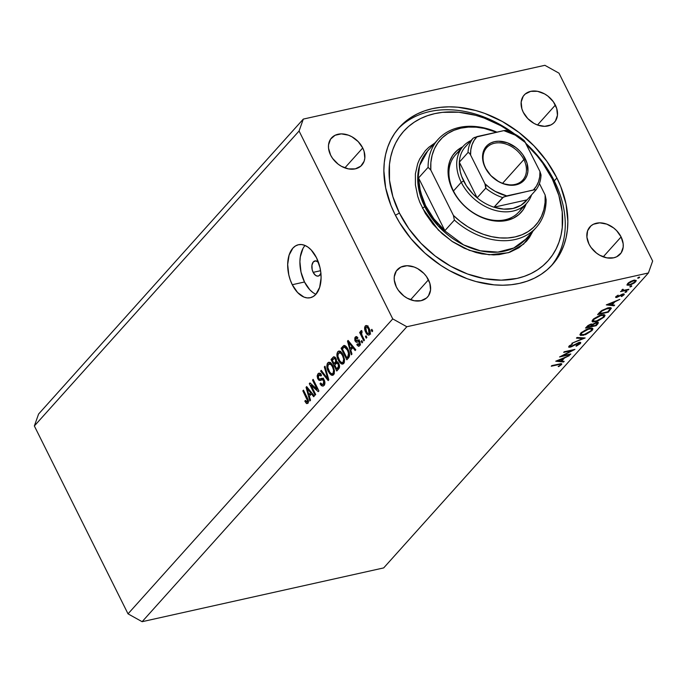 <?xml version="1.0" encoding="UTF-8"?>
<svg xmlns="http://www.w3.org/2000/svg" width="687" height="687" viewBox="0 0 687 687"><rect width="100%" height="100%" fill="white"/><g stroke="black" fill="none" stroke-linecap="round" stroke-linejoin="round"><path stroke-width="1.03" d="M320.889 273.349A7.755 4.577 77.4 0 1 318.296 276.071A7.755 4.577 77.4 0 1 313.152 272.361L320.563 270.704L313.152 272.361L312.156 269.544L311.958 265.165L313.324 261.91L315.797 260.88L318.553 262.417M305.062 245.474A27.154 16.007 -102.6 0 0 304.496 281.996L292.267 284.719A27.154 16.007 77.4 0 1 298.476 244.727A27.154 16.007 77.4 0 1 316.492 257.728L319.97 267.587L320.838 272.825L321.078 277.995L319.644 287.381L315.883 294.302L313.298 296.483L310.369 297.703L307.218 297.909L303.946 297.085L297.591 292.525L292.267 284.719L290.257 279.961L288.789 274.86L287.681 264.452L289.115 255.075L292.877 248.153L295.462 245.963L298.39 244.744L301.541 244.546L304.813 245.371L308.059 247.183L311.168 249.931L316.492 257.728A27.154 16.007 77.4 0 1 310.284 297.729A27.154 16.007 77.4 0 1 292.267 284.719L304.496 281.996A27.154 16.007 -102.6 0 0 315.926 294.251M556.891 177.985A102.784 76.506 -138.1 0 1 552.357 264.684A102.784 76.506 -138.1 0 1 394.827 214.069L390.946 205.422L385.673 187.937L383.87 170.762L384.291 162.501L385.596 154.558L387.769 147.018L390.791 139.95L394.63 133.424L399.25 127.499L404.617 122.234L410.663 117.675L417.335 113.879L424.575 110.865L432.312 108.683L440.461 107.335L448.954 106.837L457.705 107.206L475.644 110.487L484.67 113.381L502.36 121.505L519.037 132.497L534.057 145.936L546.835 161.29L556.891 177.985L560.764 186.641L566.045 204.125L567.848 221.291L567.428 229.552L566.122 237.496L563.95 245.036L560.927 252.103L557.088 258.63L552.46 264.555L547.101 269.819L541.055 274.379L534.383 278.175L527.144 281.189L519.406 283.379L511.257 284.727L502.764 285.217L494.013 284.847L476.065 281.567L467.048 278.673L449.358 270.549L440.848 265.388L424.927 253.117L410.955 238.647L399.49 222.545L394.827 214.069A102.784 76.506 -138.1 0 1 399.362 127.37A102.784 76.506 -138.1 0 1 556.891 177.985L554.297 180.879L556.891 177.985M428.456 279.824A20.361 15.157 -138.1 0 1 427.563 296.999A20.361 15.157 -138.1 0 1 396.356 286.968L394.278 280.073L394.269 276.749L396.313 270.987L400.813 267.123L407.073 265.723L414.149 267.02L417.662 268.634L423.939 273.469L426.472 276.509L429.839 283.267L430.551 290.034L428.499 295.796L426.524 298.012L421.037 300.7L414.235 300.751L407.159 298.158L403.853 295.977L398.348 290.275L396.356 286.968A20.361 15.157 -138.1 0 1 397.249 269.793A20.361 15.157 -138.1 0 1 428.456 279.824L410.586 299.738L428.456 279.824M621.1 236.938A20.361 15.157 -138.1 0 1 620.198 254.113A20.361 15.157 -138.1 0 1 588.991 244.083L586.913 237.187L587.591 230.798L590.932 225.886L593.448 224.228L599.717 222.837L606.793 224.134L613.603 227.921L616.574 230.583L621.1 236.938L623.178 243.825L623.186 247.148L621.142 252.91L616.643 256.783L613.671 257.814L606.87 257.865L599.794 255.272L596.488 253.091L590.983 247.389L588.991 244.083A20.361 15.157 -138.1 0 1 589.893 226.908A20.361 15.157 -138.1 0 1 621.1 236.938L603.22 256.852L621.1 236.938M555.362 105.085A20.361 15.157 -138.1 0 1 554.461 122.26A20.361 15.157 -138.1 0 1 523.254 112.239L521.88 108.795L521.167 102.019L523.219 96.257L525.194 94.042L530.682 91.354L537.483 91.302L544.559 93.896L547.865 96.077L553.37 101.779L556.736 108.529L557.449 115.304L555.405 121.067L553.421 123.282L550.905 124.94L544.636 126.331L537.569 125.034L534.057 123.428L527.779 118.585L523.254 112.239A20.361 15.157 -138.1 0 1 524.155 95.064A20.361 15.157 -138.1 0 1 555.362 105.085L537.483 125.008L555.362 105.085M362.727 147.971A20.361 15.157 -138.1 0 1 361.826 165.146A20.361 15.157 -138.1 0 1 330.619 155.125L328.541 148.229L328.532 144.905L330.576 139.143L335.076 135.27L341.345 133.879L348.412 135.176L351.924 136.782L358.202 141.625L362.727 147.971L364.101 151.415L364.814 158.19L364.127 161.256L360.787 166.168L355.299 168.856L348.498 168.908L341.422 166.314L338.116 164.133L332.611 158.431L330.619 155.125A20.361 15.157 -138.1 0 1 331.52 137.95A20.361 15.157 -138.1 0 1 362.727 147.971L344.848 167.894L362.727 147.971M648.408 272.971L406.841 326.746L142.123 621.692L383.69 567.909L648.408 272.971L383.69 567.909L142.123 621.692L406.841 326.746L392.741 318.897L299.068 131.019L34.35 425.966L128.022 613.843L392.741 318.897L128.022 613.843L142.123 621.692L128.022 613.843L34.35 425.966L299.068 131.019L303.31 119.091L544.877 65.308L558.978 73.157L652.65 261.034L648.408 272.971L652.65 261.034L558.978 73.157L544.877 65.308L303.31 119.091L38.592 414.029L303.31 119.091L299.068 131.019L392.741 318.897L406.841 326.746L648.408 272.971M562.404 355.84L570.811 353.968L570.27 354.578L559.562 356.957L572.099 350.499L563.683 352.371L564.225 351.77L574.925 349.391L562.404 355.84L574.925 349.391L564.225 351.77L563.683 352.371L572.099 350.499L559.562 356.957L570.27 354.578L570.811 353.968L562.404 355.84M579.132 342.358L580.506 342.349L580.584 343.285L576.728 345.947L576.092 345.767L579.304 343.766L579.536 343.088L578.995 342.907L571.052 346.918L568.922 347.244L568.845 346.411L572.511 343.904L569.978 346.102L570.596 346.617L579.132 342.358L570.596 346.617L570.124 345.922L572.511 343.904L569.094 346.102L568.699 347.072L572.065 346.471L578.574 342.968L579.545 343.088L579.201 343.886L576.118 346.214L580.3 343.637L579.622 342.272L580.3 343.637L580.747 342.573L579.132 342.358M585.169 337.97L571.833 343.294L582.868 338.519L576.453 338.141L577.037 337.497L585.169 337.97L577.037 337.497L576.453 338.141L582.868 338.519L571.833 343.294L585.169 337.97M592.057 330.541L585.676 334.603L580.661 335.471L579.931 334.586L581.099 332.748L587.187 329.004L592.211 328.146L592.924 328.961L592.057 330.541L592.847 328.626L589.601 328.266L580.755 333.101L580 334.998L583.289 335.342L583.057 334.878L583.289 335.342L592.057 330.541L591.644 329.708L592.057 330.541M604.165 317.05L597.784 321.112L592.778 321.971L592.082 320.872L593.585 318.888L599.931 315.273L604.328 314.655L605.032 315.462L604.165 317.05L604.955 315.135L601.709 314.766L592.872 319.61L592.117 321.507L595.397 321.851L595.165 321.387L595.397 321.851L604.165 317.05L603.753 316.218L604.165 317.05M614.058 305.792L606.303 304.882L619.803 299.386L614.882 301.808L612.134 304.865L614.65 305.131L614.058 305.792L614.65 305.131L612.134 304.865L614.882 301.808L619.803 299.386L606.303 304.882L614.058 305.792L613.671 305.028L614.058 305.792M639.614 277.428L639.417 277.033L639.357 277.66L637.734 278.166L638.85 277.187L639.614 277.428L639.228 277.067L637.837 277.831L638.223 278.192L637.974 277.694L638.223 278.192L639.614 277.428L639.228 277.067M629.344 285.294L626.965 284.968L628.803 282.546L633.534 280.279L636.274 280.502L634.505 282.881L630.177 285.071L635.664 281.842L636.248 280.451L633.921 280.184L630.537 281.481L627.566 283.645L627.171 285.234L626.939 284.753L629.344 285.294M631.774 286.17L631.576 285.775L631.516 286.402L629.893 286.908L631.01 285.921L631.774 286.17L631.387 285.801L629.996 286.565L630.383 286.926L630.134 286.427L630.383 286.926L631.774 286.17L631.387 285.801M628.88 289.27L628.339 289.871L620.516 291.614L622.216 290.756L621.769 290.189L622.748 289.253L623.281 289.399L622.74 290.189L623.418 290.352L628.88 289.27L623.667 290.343L622.748 289.253L622.001 289.837L622.216 290.756L620.516 291.614L628.339 289.871L628.124 289.442L628.339 289.871L628.88 289.27M626.888 291.614L626.69 291.219L626.621 291.846L625.007 292.353L626.115 291.374L626.888 291.614L626.501 291.254L625.101 292.018L625.488 292.379L625.239 291.881L625.488 292.379L626.888 291.614L626.501 291.254M615.913 296.629L616.84 297.419L616.282 296.286L616.84 297.419L615.844 297.471L615.715 296.87L618.154 295.118L616.771 296.535L617.158 296.853L622.276 294.173L623.736 293.89L624.26 294.405L621.598 296.569L621.228 296.329L623.135 294.869L622.577 294.551L616.84 297.419L622.456 294.577L622.929 295.17L621.228 296.329L621.598 296.569L623.916 294.921L624.251 294.122L622.954 293.976L617.347 296.818L616.866 296.415L618.154 295.118L615.629 297.308M608.064 307.819L610.674 307.647L611.318 308.265L608.313 312.19L597.604 314.577L601.881 310.447L608.064 307.819L601.134 310.988L597.604 314.577L608.313 312.19L611.258 308.025L608.064 307.819M592.829 324.29L591.249 324.015L585.496 328.068L596.196 325.69L597.836 323.86L597.063 322.315L597.836 323.86L596.196 325.69L585.496 328.068L587.952 325.552L590.605 324.195L592.829 324.29L597.329 322.28L598.403 322.529L597.836 323.86L598.42 322.572L596.728 322.383L592.787 324.144M563.589 362.015L555.757 361.199L569.334 355.617L564.422 358.03L561.674 361.096L564.182 361.353L563.589 362.015L564.182 361.353L561.674 361.096L564.422 358.03L569.334 355.617L555.757 361.199L563.589 362.015L563.211 361.25L563.589 362.015M560.3 364.952L559.871 364.342L551.257 366.214L551.798 365.613L561.15 363.638L561.786 364.016L561.537 364.539L558.668 366.643L558.17 366.472L561.365 364.737L561.751 363.87L551.798 365.613L551.257 366.214L558.376 364.634L558.162 364.196L558.376 364.634C559.974 364.144 560.609 364.256 560.3 364.952L560.128 363.775M311.108 385.313L315.685 394.501L315.058 395.197L309.305 383.664L309.974 382.917L317.111 389.263L312.525 380.074L313.16 379.37L318.914 390.903L318.236 391.659L311.108 385.313L318.236 391.659L318.914 390.903L313.16 379.37L312.525 380.074L317.111 389.263L309.974 382.917L309.305 383.664L315.058 395.197L315.685 394.501L311.108 385.313L312.353 385.038L311.108 385.313M321.92 378.271L319.232 379.155L318.45 378.202L318.682 375.085L321.009 375.978L321.568 375.128L318.966 373.127L317.987 373.754L320.022 373.307L317.987 373.754L317.806 378.872L318.716 378.674L317.806 378.872L320.125 380.546L322.203 379.756L323.62 380.718L324.47 380.529L323.62 380.718L323.379 384.059L324.839 383.732L322.65 384.522L320.589 382.977L320.03 383.827L320.992 383.621L320.03 383.827L322.95 386.146L323.998 385.467C325.123 384.119 325.2 382.29 324.23 379.988L324.891 382.307L324.487 384.763L323.079 386.111L321.439 385.708L320.03 383.827L320.589 382.977L321.782 384.385L323.079 384.334L323.955 382.942L323.723 380.942L322.658 379.756L319.017 380.349L317.652 378.546L317.145 375.987L317.987 373.754L319.781 373.187L321.568 375.128L321.009 375.978L319.85 374.698L318.802 374.956L318.09 376.407L318.356 377.996L319.412 379.207L322.538 378.279L324.23 379.988L321.86 378.279M324.977 366.197L328.824 379.859L328.171 380.581L320.614 371.066L321.258 370.345L327.793 378.915L324.324 366.927L324.977 366.197L324.324 366.927L327.793 378.915L321.258 370.345L320.614 371.066L328.171 380.581L328.824 379.859L324.977 366.197M333.65 374.716L331.684 375.265L329.554 373.53L327.433 369.383L326.823 366.334L327.261 363.621L329.064 362.221L330.979 363.097L333.109 366.137L334.552 370.963L333.65 374.716L334.552 370.963L333.109 366.137L328.747 362.255L327.751 362.873C326.385 365.355 326.591 368.266 328.377 371.624L330.962 374.896L334.019 374.217L333.272 373.599L334.019 374.209L330.962 374.896L332.645 375.342L333.65 374.716M343.011 362.04L344.084 362.994L341.027 363.681L342.719 364.127L343.715 363.5L341.757 364.05L339.953 362.719L338.442 360.409L337.154 356.965L336.905 354.123L337.557 352.002L339.129 351.005L340.632 351.538L342.324 353.427L344.625 359.748L343.715 363.5L344.625 359.748L343.174 354.921L338.811 351.04L337.824 351.658C336.45 354.14 336.664 357.051 338.442 360.409L341.027 363.681L344.084 363.002L343.337 362.384M350.774 350.044L351.967 354.071L351.315 354.801L347.493 341.113L348.103 340.434L355.797 349.812L355.136 350.542L352.895 347.682L350.774 350.044L352.895 347.682L355.136 350.542L355.797 349.812L348.103 340.434L347.493 341.113L351.315 354.801L351.967 354.071L350.774 350.044M371.882 329.322L372.706 330.971L372.071 331.675L371.255 330.026L371.882 329.322L371.255 330.026L372.071 331.675L372.706 330.971L371.882 329.322M369.074 328.352L370.267 332.602L369.786 334.423L368.644 335.144L367.554 334.732L365.931 332.585L364.617 327.596L365.261 325.982L366.463 325.526L369.074 328.352C367.923 325.887 366.652 325.088 365.261 325.982C364.282 327.751 364.436 329.829 365.733 332.207C366.892 334.732 368.18 335.557 369.589 334.672C370.576 332.869 370.405 330.765 369.074 328.352M366.059 335.806L366.884 337.454L366.257 338.159L365.432 336.51L366.059 335.806L365.432 336.51L366.257 338.159L366.884 337.454L366.059 335.806M362.272 335.823L364.445 340.168L363.818 340.872L359.636 332.482L360.263 331.778L360.933 333.118L360.727 331.254L361.31 330.584L362.109 332.053L361.388 333.126L362.272 335.823L361.534 333.985L362.109 332.053L361.748 330.593L360.933 330.799L360.933 333.118L360.263 331.778L359.636 332.482L363.818 340.872L364.445 340.168L362.272 335.823M361.817 340.537L362.633 342.186L362.006 342.89L361.182 341.241L361.817 340.537L361.182 341.241L362.006 342.89L362.633 342.186L361.817 340.537M359.224 341.525L358.15 340.357L355.085 341.035L356.845 342.255L359.816 341.448L358.743 341.688L360.091 342.109L359.258 342.289L359.095 344.505L360.332 344.221L357.36 343.869L356.802 344.719L357.824 344.496L356.802 344.719L358.88 346.257L359.653 345.75L359.79 341.379L360.297 344.436L359.653 345.75L358.434 346.257L356.802 344.719L357.36 343.869L358.228 344.78L359.095 344.505L359.155 342.092L358.631 341.671L356.106 342.178L354.861 340.503L354.835 337.798L356.587 336.578L357.918 337.884L357.369 338.734L356.63 337.987L355.909 338.262L355.746 340.357L358.494 339.988L359.79 341.379L358.047 340.005L356.184 340.64L355.634 340.168L355.909 338.262L357.772 337.652M348.008 349.408L349.288 352.749L349.571 355.789L346.832 359.799L341.078 348.266L344.419 345.432L346.136 346.523L348.008 349.408C346.883 346.849 345.501 345.544 343.852 345.501L341.078 348.266L346.832 359.799L348.618 357.807C350.026 355.505 349.82 352.706 348.008 349.408M338.768 363.509L339.395 367.682L336.759 371.014L331.014 359.481L333.59 356.819L335.282 357.386L336.312 359.189L336.527 361.611L337.746 362.049L338.768 363.509L336.527 361.611L335.995 358.434L333.83 356.733L331.014 359.481L336.759 371.014L338.622 368.936C339.79 367.614 339.833 365.81 338.768 363.509M309.33 396.219L310.524 400.255L309.863 400.985L306.05 387.288L306.66 386.609L314.345 395.987L313.693 396.717L311.443 393.857L309.33 396.219L311.443 393.857L313.693 396.717L314.345 395.987L306.66 386.609L306.05 387.288L309.863 400.985L310.524 400.255L309.33 396.219M307.304 401.981L308.523 401.706L307.304 401.981L305.397 400.366L304.848 401.217L305.758 401.01L304.848 401.217L306.591 403.595L307.948 403.355L306.462 403.509L304.848 401.217L305.397 400.366L306.943 402.17L307.578 400.865L302.855 390.851L303.482 390.147L308.214 399.928L308.532 401.594L307.948 403.355L307.39 397.979L303.482 390.147L302.855 390.851L307.493 400.409L307.003 402.161L308.523 401.826M38.592 414.029L34.35 425.966L38.592 414.029M302.967 248.505L300.313 256.818L299.91 261.73L301.018 272.138L304.496 281.996L309.82 289.802L312.928 292.542M320.975 273.117L319.163 275.719L317.42 276.122L315.556 275.367L313.152 272.361A7.755 4.577 77.4 0 1 314.921 260.931A7.755 4.577 77.4 0 1 318.433 262.297M372.131 329.829L371.255 330.026L372.131 329.829M368.885 335.119L369.589 334.672M366.626 332.01L365.733 332.207L366.626 332.01M366.806 325.638L365.261 325.982L366.806 325.638M365.973 325.526L365.261 325.982M369.623 332.955L370.611 334.054M367.966 325.827L367.674 326.918M365.845 327.192L365.553 329.262L367.098 332.766L368.335 333.719L370.224 333.186L369.013 333.453L369.297 331.383L368.481 329.133L369.357 328.944L368.481 329.133L366.892 327.055L365.845 327.192C366.832 326.72 367.717 327.364 368.481 329.133L369.013 333.453C368.017 333.934 367.133 333.281 366.36 331.503L365.845 327.192L367.957 326.557M369.013 333.453L370.19 333.358M366.317 336.312L365.432 336.51L366.317 336.312M360.512 332.285L359.636 332.482L360.512 332.285M361.396 333.015L360.933 333.118L361.396 333.015M361.757 330.619L360.933 330.799L361.757 330.619M361.748 330.593L360.933 330.799M362.066 341.044L361.182 341.241L362.066 341.044M359.095 344.505L360.297 344.436M357.918 341.886L358.76 341.697M355.909 338.262L357.369 338.734L357.918 337.884L356.081 336.578L355.291 337.085L356.922 336.724L355.291 337.085L355.085 341.035L358.09 340.237M357.721 337.669L357.661 338.107M357.128 340.331L356.184 340.64M360.022 344.281L360.529 344.934M358.03 340.091L359.55 341.602M348.489 340.889L347.493 341.113L348.489 340.889M353.874 347.467L352.895 347.682L353.874 347.467M350.31 348.464L348.403 341.971L349.219 341.791L348.403 341.971L349.923 343.964L350.834 343.758L349.923 343.964L352.01 346.566L352.963 346.351L350.31 348.464L352.663 347.94L350.31 348.464L352.01 346.566L348.403 341.971L350.31 348.464M343.431 347.742L341.078 348.266L343.431 347.742M344.719 346.935L345.57 345.99L344.719 346.935M345.312 345.801L342.787 346.36L345.312 345.801M345.87 347.742L344.41 347.004L346.205 346.6L344.41 347.004L347.373 350.095L348.249 349.898L347.373 350.095L348.541 353.187L349.348 352.998L348.541 353.187L347.862 356.544L349.494 356.184L347.862 356.544L346.789 357.747L342.375 348.91L344.41 347.004L342.375 348.91L346.789 357.747L349.039 357.249L346.789 357.747L348.403 355.789L348.695 354.226L347.716 350.825L345.862 347.742M339.335 360.203L338.442 360.409L339.335 360.203M340.151 352.354L340.52 351.461M339.996 351.177L337.824 351.658L339.996 351.177M340.615 351.315L340.065 352.697M343.045 362.152L344.522 361.826L343.045 362.152L343.68 359.086L342.521 355.583L343.397 355.394L342.521 355.583L340.958 353.273L342.049 353.024L340.958 353.273L339.67 352.543L338.493 352.998L340.958 353.273L342.521 355.583C343.878 358.09 344.05 360.28 343.045 362.152C341.602 363.062 340.28 362.247 339.086 359.722C337.661 357.171 337.463 354.93 338.493 352.998L341.276 352.096M333.367 358.957L331.014 359.481L333.367 358.957M334.629 358.176L335.308 357.412L334.629 358.176M334.784 356.965L332.886 357.386L334.784 356.965M335.462 359.335L336.295 359.138L335.462 359.327L335.703 361.534L336.561 361.345L335.144 362.332L337.454 361.817L335.144 362.332L334.028 363.569L332.31 360.125L334.226 358.262L335.462 359.327L334.663 358.339L332.31 360.125L334.028 363.569L337.085 362.891L334.028 363.569L335.703 361.534L335.462 359.327M337.798 362.092L337.085 362.891L337.798 362.092M336.716 368.962L334.698 364.917L335.866 363.629L336.699 363.011L338.141 364.222L339.009 364.024L338.141 364.222L338.502 366.755L339.558 366.514L337.97 367.571L339.507 367.236L337.97 367.571L336.716 368.962L339 368.455L336.716 368.962L338.622 366.162L338.03 363.998L336.974 363.011L334.698 364.917L336.716 368.962M329.271 371.418L328.377 371.624L329.271 371.418M330.086 363.569L330.456 362.684M329.932 362.392L327.751 362.873L329.932 362.392M330.55 362.53L330 363.912M332.972 373.367L334.457 373.041L332.972 373.367L333.616 370.302L332.456 366.798L333.332 366.609L332.456 366.798L330.894 364.488L331.984 364.247L330.894 364.488L329.605 363.758L328.429 364.213L330.894 364.488L332.456 366.798C333.813 369.305 333.985 371.495 332.972 373.367C331.538 374.278 330.215 373.462 329.013 370.937C327.596 368.387 327.398 366.145 328.429 364.213L331.211 363.32M321.636 370.834L320.614 371.066L321.636 370.834M328.515 378.752L327.793 378.915L328.515 378.752M327.914 376.631L327.149 376.794L327.914 376.631M325.131 366.746L324.324 366.927L325.131 366.746M324.393 384.935L323.783 384.273M322.229 379.756L321.241 378.846M320.331 374.424L320.589 373.737M318.682 375.085L321.035 374.269M322.984 378.451L319.232 379.155M322.375 378.503L323.629 378.168M323.508 383.878L324.496 385.021M320.726 373.496L320.288 374.621M321.19 378.769L322.426 379.834M321.568 379.258L322.048 379.653M310.507 383.398L309.305 383.664L310.507 383.398M317.995 389.074L317.111 389.263L317.995 389.074M313.409 379.877L312.525 380.074L313.409 379.877M311.202 394.132L308.867 394.639L306.952 388.146L307.776 387.966L306.952 388.146L308.48 390.139L309.39 389.933L308.48 390.139L310.567 392.741L311.52 392.535L310.567 392.741L308.867 394.639L311.22 394.115M307.037 387.073L306.05 387.288L307.037 387.073M312.43 393.642L311.443 393.857L312.43 393.642M306.591 403.595L307.948 403.355M308.308 400.229L307.493 400.409L308.308 400.229M307.673 398.58L306.806 398.769L307.673 398.58M303.74 390.654L302.855 390.851L303.74 390.654M338.493 352.998L337.849 356.149L339.936 361.164L341.791 362.607L344.445 362.135M328.429 364.213L327.785 367.365L329.872 372.38L331.727 373.822L334.38 373.35M306.952 388.146L308.867 394.639L310.567 392.741L306.952 388.146M634.762 280.047L635.664 281.842L634.762 280.047M628.519 283.43L633.388 280.794L633.182 280.382L635.14 280.974L634.694 282.056L629.893 284.684L628.107 284.47L628.287 282.95L628.313 284.684L631.198 284.272L634.307 282.451L635.149 281.361L634.814 280.734L631.722 281.344L628.519 283.43M621.855 290.034L622.216 290.756L621.855 290.034M622.001 289.837L622.216 290.756M622.654 289.313L622.86 289.742L622.654 289.313M622.396 289.493L622.86 289.742M617.347 296.818L616.866 296.415M623.41 293.899L623.916 294.921L623.41 293.899M622.456 294.577L622.929 295.17M611.825 304.238L612.134 304.865L611.825 304.238M608.347 304.47L613.5 302.374L611.336 304.779L608.167 304.126L611.336 304.779L613.5 302.374L608.347 304.47M607.995 311.563L608.313 312.19L607.995 311.563M607.755 311.829L599.244 313.727L598.935 313.092L599.244 313.727L599.365 312.628L599.674 313.246L601.838 311.108L601.606 310.644L601.838 311.108L607.514 308.42L607.308 307.999L607.514 308.42C609.395 307.999 610.193 308.257 609.91 309.184L607.755 311.829L609.858 309.296L609.807 308.42L605.341 309.098L602.121 310.885L599.244 313.727L607.755 311.829M609.455 307.587L609.91 309.184M598.283 316.363L597.269 316.887M593.989 319.335L601.168 315.376L600.962 314.955L603.736 315.634L603.049 317.317L595.938 321.241L593.353 320.966L593.714 318.777L593.688 321.276L597.879 320.64L602.774 317.609L603.787 316.046L603.298 315.29L599.201 315.986L593.989 319.335M596.196 325.69L595.887 325.054L596.196 325.69M587.136 327.218L587.874 326.394L587.6 325.844L587.874 326.394L590.726 324.616L590.528 324.221L591.705 324.736L590.571 326.454L587.136 327.218L586.827 326.591L587.136 327.218L590.571 326.454L591.687 324.702L589.429 325.123L587.136 327.218M591.662 326.213L591.67 325.088L592.022 325.81L593.079 324.101L593.285 324.522L596.187 322.984L595.99 322.589L597.201 323.122L595.646 325.32L591.662 326.213L591.344 325.561L591.662 326.213L595.646 325.32L597.226 323.285L596.187 322.984L593.894 324.049L591.662 326.213M586.166 329.854L585.161 330.378M581.88 332.826L589.051 328.867L588.845 328.446L591.619 329.133L590.94 330.816L583.821 334.741L581.245 334.466L581.606 332.268L581.571 334.767L585.771 334.131L590.665 331.1L591.679 329.537L591.181 328.79L587.093 329.477L581.88 332.826M582.516 337.815L582.868 338.519L582.516 337.815M569.394 345.801L570.098 347.21L569.394 345.801M569.866 345.406L570.124 345.922L569.866 345.406M570.596 346.617L570.124 345.922M570.047 354.14L570.27 354.578L570.047 354.14M571.885 350.061L572.099 350.499L571.885 350.061M561.365 360.46L561.674 361.096L561.365 360.46M557.878 360.701L563.039 358.597L560.875 361.01L557.707 360.349L560.875 361.01L563.039 358.597L557.878 360.701M560.832 363.663L561.365 364.737L560.832 363.663M526.19 203.824A44.603 33.199 -138.1 0 1 491.961 220.544A44.603 33.199 -138.1 0 1 452.802 190.359L453.472 190.986A42.663 31.757 41.9 0 0 488.801 219.411A42.663 31.757 41.9 0 0 522.214 207.173M459.783 151.149A42.663 31.757 41.9 0 0 453.472 190.986L461.252 182.313A42.663 31.757 41.9 0 0 498.917 211.218A42.663 31.757 41.9 0 0 531.566 194.842A42.663 31.757 -138.1 0 1 526.646 203.318L518.857 212A42.663 31.757 -138.1 0 1 453.472 190.986A42.663 31.757 -138.1 0 1 455.352 154.996L463.141 146.322A42.663 31.757 -138.1 0 1 471.033 140.517A42.663 31.757 41.9 0 0 461.252 182.313L463.648 181.007A40.722 30.314 -138.1 0 1 459.345 162.158A40.722 30.314 -138.1 0 1 464.429 147.877A40.722 30.314 -138.1 0 1 466.55 145.515L464.429 147.877A40.722 30.314 41.9 0 0 459.345 162.158L460.204 171.501L461.612 176.276L466.267 185.61L473.068 194.086L477.122 197.813L459.345 162.158L468.002 152.523L469.427 153.158L470.586 155.013L484.919 183.747L485.967 186.95M434.794 143.059L428.808 147.293L425.27 150.771L419.68 158.998L417.687 163.661L415.386 173.888L415.412 184.958L417.765 196.456L419.783 202.227L425.425 213.537L432.999 224.168L442.222 233.726L452.742 241.833L464.146 248.179L475.997 252.515L481.948 253.881L493.627 254.929L499.234 254.602L509.728 252.266L518.917 247.767L526.448 241.283L529.497 237.367L532.94 231.15L523.606 244.143L508.38 252.713L489.196 254.791L469.367 250.36L451.909 241.274L438.315 230.016L422.35 207.938A1.941 0.61 153.5 0 0 424.738 206.632L438.186 225.92L463.562 244.873L480.359 250.798L497.92 252.112L513.782 247.998L525.795 239.11L536.178 227.543A65.935 49.078 -138.1 0 1 454.382 220.08L444.867 230.677A65.935 49.078 -138.1 0 1 425.605 205.671A65.935 49.078 -138.1 0 1 418.572 177.942L428.087 167.336A65.935 49.078 -138.1 0 1 438.031 139.452A65.935 49.078 -138.1 0 1 496.941 132.153A65.935 49.078 41.9 0 0 428.087 167.336L430.809 170.084L453.403 215.4L460.247 221.429L467.649 226.667L475.464 231.012L483.545 234.37L491.703 236.68L499.793 237.882L507.641 237.968L515.087 236.921L521.983 234.774L528.191 231.562L533.576 227.354L538.041 222.236L541.485 216.319L543.846 209.707L545.066 202.545L545.135 194.979L539.415 183.523L545.135 194.979A63.994 47.635 -138.1 0 1 515.087 236.921A63.994 47.635 -138.1 0 1 453.403 215.4L454.382 220.08A65.935 49.078 41.9 0 0 515.044 239.531A65.935 49.078 41.9 0 0 546.122 199.659A65.935 49.078 -138.1 0 1 536.178 227.543M395.411 215.229L399.413 213.047A96.97 72.169 -138.1 0 1 412.552 123.351A96.97 72.169 -138.1 0 1 511.944 132.677L500.857 125.73L484.172 118.061L475.662 115.33L458.736 112.23L442.462 112.35L434.777 113.621L427.477 115.691L420.65 118.525L414.355 122.114L408.645 126.408L403.587 131.38L399.224 136.971L395.6 143.128L392.749 149.792L390.705 156.911L389.469 164.399L389.512 180.217L392.87 196.645L399.413 213.047L395.411 215.229M554.297 180.879A102.784 76.506 41.9 0 0 525.967 143.446A102.784 76.506 -138.1 0 1 554.297 180.879A102.784 76.506 -138.1 0 1 551.026 266.109A102.784 76.506 41.9 0 0 554.297 180.879L552.305 179.006L554.297 180.879M514.597 133.991A102.784 76.506 41.9 0 0 398.091 128.838A102.784 76.506 -138.1 0 1 514.597 133.991M526.543 144.596A96.97 72.169 -138.1 0 1 552.305 179.006L558.849 195.409L562.206 211.836L562.241 227.655L561.013 235.152L558.96 242.262L556.109 248.934L552.485 255.092L548.132 260.682L543.073 265.646L537.363 269.939L531.068 273.529L524.241 276.363L516.942 278.433L501.244 280.167L484.558 278.673L467.546 274.001L450.852 266.333L435.12 255.959L420.959 243.284L408.902 228.797L399.413 213.047A96.97 72.169 -138.1 0 0 516.942 278.433A96.97 72.169 -138.1 0 0 552.305 179.006L542.816 163.257L537.088 155.82L526.543 144.596M438.031 139.452L427.649 151.02A65.935 49.078 41.9 0 0 424.738 206.632L425.605 205.671L424.738 206.632A65.935 49.078 41.9 0 0 525.795 239.11M496.478 132.256L484.232 128.392L476.151 127.181L468.302 127.104L460.857 128.151L453.961 130.298L447.752 133.51L442.359 137.709L437.902 142.827L434.45 148.753L432.097 155.356L430.869 162.518L430.809 170.084A63.994 47.635 -138.1 0 1 496.478 132.256M526.199 203.799L523.219 209.698L518.891 214.559L513.369 218.183L506.869 220.441L499.647 221.24L491.969 220.553L484.146 218.397L476.469 214.876L469.23 210.102L462.712 204.271L457.164 197.607L452.802 190.359L449.796 182.819L448.25 175.262L448.233 167.98L449.745 161.265L452.716 155.365L457.053 150.513L462.686 146.829A44.603 33.199 -138.1 0 0 452.802 190.359L453.472 190.986L461.252 182.313A42.663 31.757 -138.1 0 1 463.141 146.322M546.122 199.659L545.135 194.979L546.122 199.659M427.649 151.02L419.602 165.49L417.756 180.887L424.738 206.632A1.941 0.61 -26.5 0 1 422.35 207.938M418.572 177.942L420.384 191.733L425.605 205.671L433.935 218.921L444.867 230.677L418.572 177.942L444.867 230.677L454.382 220.08L453.403 215.4L430.809 170.084L428.087 167.336L418.572 177.942M485.64 168.092A24.243 18.042 41.9 0 0 515.027 184.434A24.243 18.042 41.9 0 0 523.863 159.582L525.297 158.8A25.402 18.91 -138.1 0 1 516.031 184.846A25.402 18.91 -138.1 0 1 485.245 167.714L485.64 168.092A24.243 18.042 -138.1 0 1 486.714 147.645A24.243 18.042 -138.1 0 1 523.863 159.582A24.243 18.042 -138.1 0 1 522.79 180.028A24.243 18.042 -138.1 0 1 485.64 168.092L483.528 163.42L482.635 154.97L483.502 151.14L485.194 147.782L487.658 145.017L490.81 142.948L494.511 141.668L498.625 141.213L507.453 142.827L515.946 147.55L519.655 150.874L522.816 154.669L527.015 163.094L527.908 171.544L527.049 175.365L525.349 178.732L522.884 181.497L519.733 183.558L516.031 184.846L511.918 185.301L503.099 183.687L498.719 181.677L490.887 175.64L485.245 167.714A25.402 18.91 -138.1 0 1 494.511 141.668A25.402 18.91 -138.1 0 1 525.297 158.8L523.863 159.582L502.583 183.292L523.863 159.582A24.243 18.042 41.9 0 0 494.485 143.231A24.243 18.042 41.9 0 0 485.64 168.092M535.8 190.11A40.722 30.314 -138.1 0 1 535.731 190.205L527.084 199.84L494.005 207.208L503.803 209.123L513.009 208.47L520.961 205.301L527.084 199.84A40.722 30.314 -138.1 0 1 494.005 207.208A40.722 30.314 -138.1 0 1 477.122 197.813A40.722 30.314 -138.1 0 1 463.648 181.007L461.252 182.313A42.663 31.757 -138.1 0 0 526.646 203.318M541.004 175.477L539.956 171.501L524.55 141.007M523.039 140.268A40.722 30.314 -138.1 0 0 506.156 130.874L505.538 130.375L503.811 130.624L474.202 137.529M473.077 138.233L464.429 147.877L473.077 138.233A40.722 30.314 41.9 0 0 468.002 152.523A40.722 30.314 -138.1 0 1 473.077 138.233L477.156 136.558L474.159 140.337L472.029 144.759L470.827 149.697L470.586 155.013L484.919 183.747L489.874 187.912L495.267 191.381L506.731 195.889L535.027 189.706M485.907 187.946L477.122 197.813L459.345 162.158L468.002 152.523L469.427 153.158L470.586 155.013A38.79 28.871 -138.1 0 1 477.156 136.558L503.811 130.624A38.79 28.871 -138.1 0 1 525.624 142.759L515.276 135.133L503.811 130.624L505.538 130.375M541.03 174.902L539.956 171.501A38.79 28.871 -138.1 0 1 533.387 189.956L535.13 189.706L535.731 190.205L527.084 199.84L494.005 207.208L503.588 196.946L533.387 189.956L536.384 186.168L538.514 181.746L539.716 176.817L539.956 171.501L524.456 140.895M477.122 197.813A40.722 30.314 41.9 0 0 494.005 207.208L502.661 197.564A40.722 30.314 -138.1 0 1 485.778 188.169L477.122 197.813M502.661 197.564L506.731 195.889A38.79 28.871 -138.1 0 1 484.919 183.747L485.778 188.169A40.722 30.314 41.9 0 0 502.661 197.564M358.468 341.697L359.799 341.396M356.338 340.623L359.395 339.945M334.226 358.262L335.711 357.936M336.699 363.011L338.27 362.659M322.658 384.522L324.771 384.05M322.203 379.756L323.886 379.387M635.14 280.974L634.685 280.056M628.107 284.47L627.643 283.551M616.737 296.741L616.445 296.157M623.135 294.671L622.808 294.019M603.736 315.634L603.186 314.543M593.353 320.958L592.752 319.747M591.696 324.728L591.335 323.998M597.201 323.122L596.823 322.366M591.619 329.133L591.078 328.043M581.245 334.449L580.635 333.238M579.545 343.088L579.175 342.349M569.866 346.523L569.471 345.733M541.03 175.211C540.755 180.964 539.003 185.945 535.774 190.162M506.061 130.427C512.545 132.436 518.539 135.786 524.035 140.457"/></g></svg>

